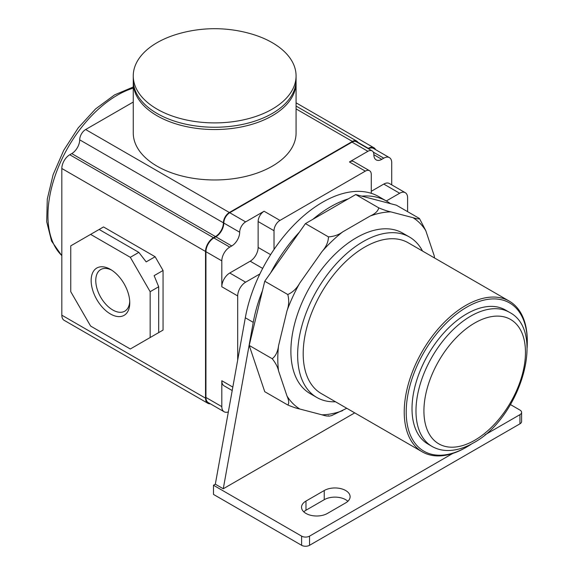 <?xml version="1.0" encoding="UTF-8"?>
<svg xmlns="http://www.w3.org/2000/svg" width="574" height="574" viewBox="0 0 574 574"><rect width="100%" height="100%" fill="white"/><g stroke="black" fill="none" stroke-linecap="round" stroke-linejoin="round"><path stroke-width="0.86" d="M328.464 415.641C328.328 416.372 326.168 416.1 321.985 414.823L299.807 409.018C296.772 408.408 292.762 407.066 287.775 404.993C289.231 403.472 288.98 400.501 287.014 396.074L278.548 370.861C277.744 367.08 275.642 363.033 272.234 358.728C275.649 356.074 277.759 351.74 278.548 345.727L287.014 310.735C288.98 305.354 289.231 299.951 287.775 294.519C292.783 292.281 296.801 288.449 299.807 283.018L321.985 251.606C326.19 246.813 328.342 241.912 328.464 236.89C334.09 236.459 338.825 234.795 342.685 231.889L370.101 216.061C375.145 213.822 378.029 211.089 378.761 207.853C383.776 209.933 387.787 211.275 390.801 211.878L412.979 217.682C417.176 218.959 419.336 219.232 419.451 218.493L425.772 230.626L434.238 255.839A111.162 64.18 -60 0 1 434.489 257.956M419.451 218.493L396.426 205.205L355.737 194.557L305.44 223.595L299.413 232.133A112.282 64.826 120 0 0 270.777 272.693L264.75 281.224L249.209 345.433L264.75 391.698L287.775 404.993M378.761 207.853L355.737 194.557M328.464 236.89L305.44 223.595M328.809 416.193L331.55 415.633L346.775 408.279M335.51 401.778A92.636 53.482 -60 0 1 316.826 397.466L310.075 393.57A92.636 53.482 -60 0 1 295.875 319.345A92.636 53.482 -60 0 1 356.397 237.715A92.636 53.482 -60 0 1 402.711 233.123L409.456 237.019A92.636 53.482 -60 0 1 422.529 251.053M316.826 397.466A92.636 53.482 -60 0 1 302.627 323.241A92.636 53.482 -60 0 1 363.141 241.611A92.636 53.482 -60 0 1 409.456 237.019M471.792 443.824A85.619 49.429 -60 0 1 466.755 446.974L465.765 447.548A87.018 50.239 -60 0 1 422.256 451.853L321.218 393.527A87.018 50.239 -60 0 1 307.879 323.793A87.018 50.239 -60 0 1 364.727 247.107A87.018 50.239 -60 0 1 408.243 242.802L509.274 301.128A87.018 50.239 -60 0 1 527.298 340.97L527.298 342.111A85.619 49.429 -60 0 1 527.09 348.045M422.256 451.853A87.018 50.239 -60 0 1 408.91 382.126A87.018 50.239 -60 0 1 465.765 305.44A87.018 50.239 -60 0 1 509.274 301.128M465.765 447.548L466.755 446.974A85.619 49.429 -60 0 1 406.213 412.017A85.619 49.429 -60 0 1 466.755 307.162A85.619 49.429 -60 0 1 527.298 342.111M432.014 446.407L428.046 444.111A77.418 44.7 -60 0 1 416.179 382.076A77.418 44.7 -60 0 1 466.755 313.849A77.418 44.7 -60 0 1 505.464 310.017L509.432 312.306A77.418 44.7 -60 0 0 470.723 316.145A77.418 44.7 -60 0 0 420.146 384.365A77.418 44.7 -60 0 0 432.014 446.407C436.556 449.004 441.571 450.368 447.06 450.511C455.656 450.64 464.481 448.086 473.536 442.848C519.635 418.432 546.914 331.557 509.432 312.306M287.775 294.519L264.75 281.224M272.234 358.728L249.209 345.433M354.725 412.871L223.264 488.768L215.322 484.183L213.478 485.252L213.478 494.415L301.608 545.3A5.611 3.243 0 0 0 309.551 545.3L519.951 423.827A5.611 3.243 0 0 0 521.594 421.531L521.594 412.362A5.611 3.243 0 0 0 519.951 410.073L510.487 404.605M262.447 290.738A112.282 64.826 120 0 0 253.249 322.358L223.264 488.768M390.406 203.627A112.282 64.826 120 0 0 386.733 201.209L378.79 196.624A112.282 64.826 120 0 0 371.278 193.316A112.282 64.826 120 0 0 274.02 249.475A112.282 64.826 120 0 0 259.886 273.949A112.282 64.826 120 0 0 245.313 317.774L215.322 484.183M391.726 184.864L391.726 162.765A11.229 6.486 120 0 0 389.402 157.62A11.229 6.486 120 0 0 383.784 158.18L381.803 159.328L373.861 154.743A11.229 6.486 120 0 0 376.185 159.881A11.229 6.486 120 0 0 381.803 159.328M407.605 211.655L407.605 197.829A11.229 6.486 120 0 0 405.28 192.692A11.229 6.486 120 0 0 399.662 193.244L386.302 200.965M375.597 149.656A11.229 6.486 120 0 0 373.918 147.769A11.229 6.486 120 0 0 368.3 148.322L367.991 148.508M358.018 142.747A8.423 4.865 120 0 0 356.633 141.032A8.423 4.865 120 0 0 352.422 141.448L229.356 212.502A8.423 4.865 120 0 0 223.401 222.812L79.693 139.841A11.229 6.486 120 0 1 71.75 153.595L69.77 154.743A11.229 6.486 120 0 0 61.827 168.491L61.827 315.183A11.229 6.486 120 0 0 64.152 320.321L207.86 403.292A11.229 6.486 120 0 0 210.335 403.802M207.86 403.292A11.229 6.486 120 0 1 205.535 398.155L205.535 251.462A11.229 6.486 120 0 1 213.478 237.715L215.465 236.567A11.229 6.486 120 0 0 223.401 222.812M232.822 387.091L221.815 380.734L221.815 406.636L205.937 397.466A11.229 6.486 120 0 0 208.262 402.604L224.14 411.773A11.229 6.486 120 0 0 228.352 411.881M205.937 397.466L205.937 251.692A11.229 6.486 120 0 1 213.872 237.945L215.86 236.797A11.229 6.486 120 0 0 223.803 223.042A8.423 4.865 120 0 1 229.751 212.732L352.027 142.137A8.423 4.865 120 0 1 356.239 141.721L372.117 150.883A8.423 4.865 120 0 0 367.905 151.306L349.444 161.961A8.423 4.865 120 0 1 353.656 161.545L369.534 170.715A8.423 4.865 120 0 0 365.322 171.131L279.976 220.409A8.423 4.865 120 0 0 274.02 230.719L274.02 249.475M389.402 157.62L373.523 148.458A11.229 6.486 120 0 0 368.4 148.745M371.278 191.3L383.784 184.082A11.229 6.486 120 0 1 389.402 183.522L405.28 192.692M373.861 154.743A8.423 4.865 120 0 0 372.117 150.883M371.278 193.316L371.278 174.568A8.423 4.865 120 0 0 369.534 170.715M348.289 198.855A112.282 64.826 120 0 0 312.887 219.297M386.733 201.209A112.282 64.826 120 0 0 361.764 196.136M299.413 232.133L270.777 272.693M259.886 273.949L245.636 282.178A11.229 6.486 120 0 0 237.693 295.926L237.693 360.042M239.681 232.212A11.229 6.486 120 0 1 231.738 245.966L229.751 247.107A11.229 6.486 120 0 0 221.815 260.861L221.815 286.763A11.229 6.486 120 0 1 229.751 273.009L250.199 261.206A11.229 6.486 120 0 0 258.135 247.451L258.135 221.557A8.423 4.865 120 0 1 264.09 211.239L245.636 221.894A8.423 4.865 120 0 0 239.681 232.212L223.803 223.042M221.815 380.734A11.229 6.486 120 0 0 224.14 385.871L232.197 390.528M221.815 406.636A11.229 6.486 120 0 0 224.14 411.773M327.41 513.443L345.677 502.896A15.161 8.753 0 0 0 350.111 496.711A15.161 8.753 0 0 0 340.755 488.625A15.161 8.753 0 0 0 324.238 490.519L305.978 501.066A15.161 8.753 0 0 0 301.537 507.251A15.161 8.753 0 0 0 310.893 515.337A15.161 8.753 0 0 0 327.41 513.443M213.478 485.252L301.608 536.13A5.611 3.243 0 0 0 309.551 536.13L452.764 453.446M484.951 434.862L519.951 414.658A5.611 3.243 0 0 0 521.594 412.362M347.866 501.296A15.161 8.753 0 0 0 324.238 499.689L305.978 510.236A15.161 8.753 0 0 0 303.782 511.836M133.261 102.043L85.648 129.53A8.423 4.865 120 0 0 79.693 139.841M296.076 82.541L296.076 132.967A81.408 46.996 180 0 1 245.823 176.39A81.408 46.996 180 0 1 157.104 166.202A81.408 46.996 180 0 1 133.261 132.967L133.261 82.541A81.408 46.996 180 0 0 157.104 115.776A81.408 46.996 180 0 0 245.823 125.964A81.408 46.996 180 0 0 296.076 82.541L296.055 81.379M90.613 234.386L70.76 245.851L70.76 291.692L90.613 326.068L130.305 348.992L150.158 337.526L150.158 291.692L130.305 257.31L90.613 234.386L103.514 226.938L155.124 256.736L163.059 270.49L163.059 330.079L155.124 334.664M150.158 291.692L158.689 286.763L154.126 275.642L163.059 270.49M154.126 335.238L163.059 330.079M150.158 337.526L158.689 332.604L158.689 286.763M155.124 256.736L146.191 261.895L138.843 252.381L99.144 229.464M130.305 257.31L138.843 252.381M129.767 302.835A27.308 15.763 -120 0 0 110.459 269.393A27.308 15.763 -120 0 0 91.151 280.543A27.308 15.763 -120 0 0 110.459 313.985A27.308 15.763 -120 0 0 129.767 302.835M111.65 270.124A24.043 13.884 -120 0 0 100.744 269.536A24.043 13.884 -120 0 0 95.765 280.543A24.043 13.884 -120 0 0 106.262 304.737A24.043 13.884 -120 0 0 124.788 311.18A24.043 13.884 -120 0 0 129.731 301.443M296.076 75.897L296.076 80.252A81.408 46.996 180 0 1 245.823 123.675A81.408 46.996 180 0 1 157.104 113.487A81.408 46.996 180 0 1 133.261 80.252L133.261 75.897A81.408 46.996 180 0 1 157.104 42.663A81.408 46.996 180 0 1 177.868 33.974A131.044 131.044 0 0 1 251.469 33.974A81.408 46.996 180 0 1 272.234 42.663A81.408 46.996 180 0 1 296.076 75.897A81.408 46.996 180 0 1 272.234 109.132A81.408 46.996 180 0 1 157.104 109.132A81.408 46.996 180 0 1 133.261 75.897M278.548 370.861A111.162 64.18 -60 0 1 278.548 345.727M299.807 409.018A111.162 64.18 -60 0 1 287.014 396.074M342.685 410.632A111.162 64.18 -60 0 1 321.985 414.823M412.979 217.682A111.162 64.18 -60 0 1 425.772 230.626M370.101 216.061A111.162 64.18 -60 0 1 390.801 211.878M321.985 251.606A111.162 64.18 -60 0 1 342.685 231.889M287.014 310.735A111.162 64.18 -60 0 1 299.807 283.018M474.698 440.28A71.807 41.457 -60 0 1 423.921 410.962A71.807 41.457 -60 0 1 474.698 323.019A71.807 41.457 -60 0 1 525.468 352.336A71.807 41.457 -60 0 1 474.698 440.28M245.313 317.774L253.249 322.358M383.784 158.18L373.279 152.117M399.662 193.244L383.784 184.082M221.815 260.861L205.937 251.692M237.693 295.926L221.815 286.763M262.677 268.41L250.199 261.206M270.619 254.655L258.135 247.451M245.636 282.178L229.751 273.009M274.02 230.719L258.135 221.557M279.976 220.409L264.09 211.239M367.905 151.306L352.027 142.137M245.636 221.894L229.751 212.732M365.322 171.131L349.444 161.961M231.738 245.966L215.86 236.797M229.751 247.107L213.872 237.945M305.978 501.066L305.978 510.236M324.238 490.519L324.238 499.689M301.608 536.13L301.608 545.3M309.551 536.13L309.551 545.3M519.951 414.658L519.951 423.827M368.3 148.322L357.796 142.259M352.422 141.448L296.076 108.917M229.356 212.502L85.648 129.53M215.465 236.567L71.75 153.595M213.478 237.715L69.77 154.743M205.535 251.462L61.827 168.491M205.535 398.155L61.827 315.183M61.827 255.588A98.247 56.726 -60 0 1 55.269 175.371A98.247 56.726 -60 0 1 117.405 95.148A98.247 56.726 -60 0 1 133.261 88.116M296.076 102.825L373.918 147.769M296.076 106.068L356.633 141.032M133.283 81.379L133.261 82.541M61.827 255.724L51.567 241.094L46.702 221.729L47.283 199.099L53.102 174.747L63.671 150.417L78.186 127.923L95.578 108.931L114.599 94.875L133.261 87.004"/></g></svg>
